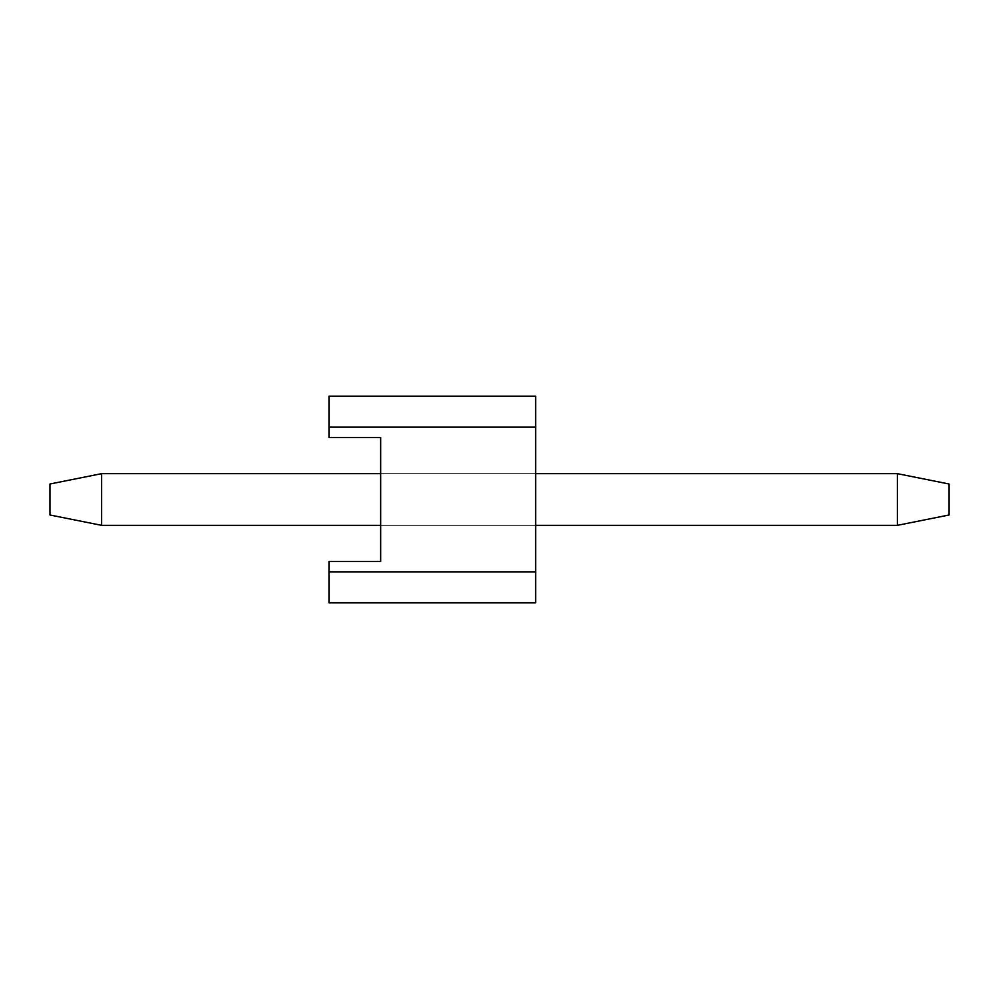 <?xml version="1.0" encoding="UTF-8"?>
<svg xmlns="http://www.w3.org/2000/svg" width="999" height="999" viewBox="0 0 999 999"><rect width="100%" height="100%" fill="white"/><g stroke="black" fill="none" stroke-linecap="round" stroke-linejoin="round"><path stroke-width="0.75" stroke-dasharray="5 3.75" d="M328.983 427.16L328.983 396.153L328.983 427.16L328.983 396.153L328.983 427.16L328.983 396.153L328.983 427.16L328.983 396.153L535.676 396.153L328.983 396.153L535.676 396.153L328.983 396.153L535.676 396.153L328.983 396.153L535.676 396.153L535.676 602.847L328.983 602.847L328.983 571.84L535.676 571.84L535.676 602.847L328.983 602.847L328.983 571.84L328.983 602.847L328.983 571.84L328.983 602.847L328.983 571.84L328.983 602.847L535.676 602.847L328.983 602.847L535.676 602.847L328.983 602.847L535.676 602.847L535.676 571.84L535.676 602.847L535.676 571.84L535.676 602.847L535.676 571.84L328.983 571.84L328.983 561.513L380.656 561.513L380.656 437.487L328.983 437.487L328.983 427.16L535.676 427.16L535.676 396.153L535.676 427.16L535.676 396.153L535.676 427.16L535.676 396.153L535.676 427.16L328.983 427.16M535.676 525.337L535.676 473.663L535.676 525.337L535.676 473.663L535.676 525.337L535.676 473.663L535.676 525.337L535.676 473.663L535.676 525.337L380.656 525.337L380.656 473.663L380.656 525.337L380.656 473.663L380.656 525.337L380.656 473.663L380.656 525.337L380.656 473.663L380.656 525.337L535.676 525.337L380.656 525.337M535.676 571.84L328.983 571.84L535.676 571.84M380.656 473.663L535.676 473.663M897.377 473.663L949.05 484.003L949.05 514.997L949.05 484.003L897.377 473.663L101.623 473.663L897.377 473.663L897.377 525.337L101.623 525.337L101.623 473.663L101.623 525.337L897.377 525.337L897.377 473.663L949.05 484.003L949.05 514.997L897.377 525.337L101.623 525.337L49.95 514.997L49.95 484.003L49.95 514.997L49.95 484.003L101.623 473.663L49.95 484.003L49.95 514.997L49.95 484.003L101.623 473.663L897.377 473.663L101.623 473.663L101.623 525.337L49.95 514.997L101.623 525.337L101.623 473.663L49.95 484.003L49.95 514.997L101.623 525.337L897.377 525.337L897.377 473.663L897.377 525.337L101.623 525.337L101.623 473.663L897.377 473.663L949.05 484.003L897.377 473.663L101.623 473.663L101.623 525.337L897.377 525.337L897.377 473.663L897.377 525.337L101.623 525.337L49.95 514.997L101.623 525.337L101.623 473.663L49.95 484.003L101.623 473.663L897.377 473.663L949.05 484.003L949.05 514.997L897.377 525.337L949.05 514.997L949.05 484.003L897.377 473.663L897.377 525.337L949.05 514.997L949.05 484.003L949.05 514.997L897.377 525.337M101.623 473.663L49.95 484.003L49.95 514.997L101.623 525.337"/><path stroke-width="1.5" d="M328.983 427.16L535.676 427.16L535.676 396.153L328.983 396.153L328.983 437.487L380.656 437.487L380.656 561.513L328.983 561.513L328.983 571.84L535.676 571.84L535.676 602.847L328.983 602.847L328.983 571.84M535.676 427.16L535.676 571.84M897.377 473.663L949.05 484.003L949.05 514.997L897.377 525.337L897.377 473.663L535.676 473.663M101.623 473.663L101.623 525.337L49.95 514.997L49.95 484.003L101.623 473.663L380.656 473.663M101.623 525.337L380.656 525.337M535.676 525.337L897.377 525.337"/></g></svg>
